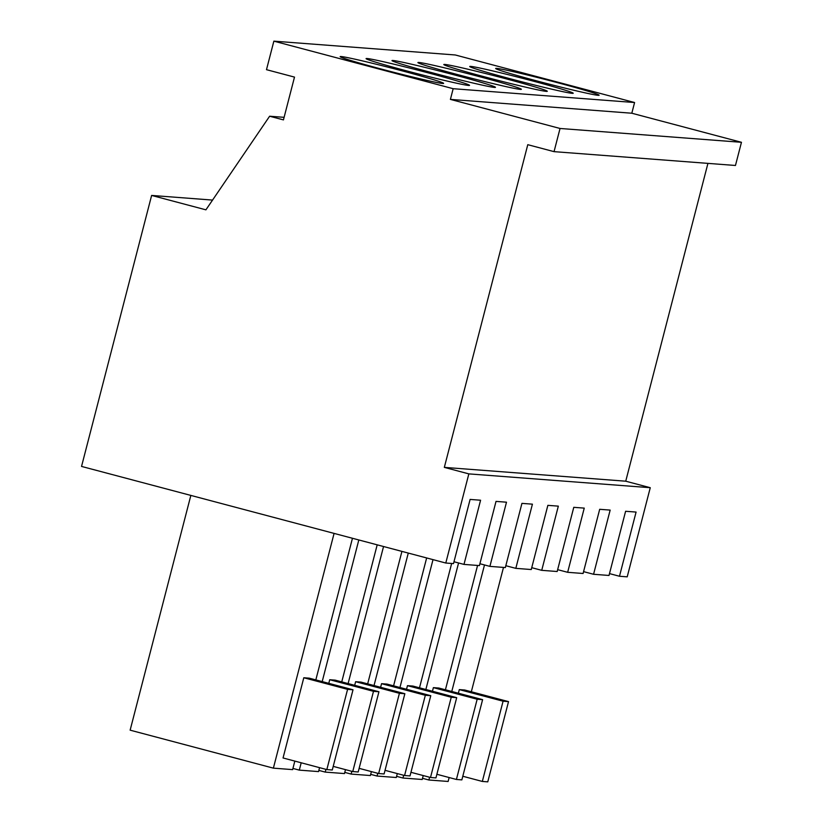 <?xml version="1.0" encoding="UTF-8"?>
<svg xmlns="http://www.w3.org/2000/svg" width="823" height="823" viewBox="0 0 823 823"><rect width="100%" height="100%" fill="white"/><g stroke="black" fill="none" stroke-linecap="round" stroke-linejoin="round"><path stroke-width="1.23" d="M269.625 116.228L205.915 209.834L151.627 195.432L81.539 466.425L445.788 563.025L468.843 473.883L444.327 467.382L527.78 144.683L554.044 151.648L560.041 128.47L450.407 99.398L453.164 88.699L273.864 41.15L266.487 69.677L294.5 77.105L283.441 119.891L269.625 116.228L284.1 117.329M273.864 41.15L455.284 54.976L634.584 102.525L631.817 113.224L741.461 142.297L735.464 165.474L554.044 151.648M707.934 163.376L625.737 481.198L650.263 487.7L627.208 576.841L619.482 576.254L636.086 512.071L625.603 511.278L609.01 575.462L593.568 574.279L610.162 510.095L599.689 509.303L583.096 573.487L567.654 572.304L584.248 508.12L573.775 507.328L557.171 571.512L541.729 570.329L558.333 506.145L547.861 505.353L531.257 569.537L515.815 568.354L532.419 504.17L521.936 503.378L505.343 567.561L489.901 566.378L506.495 502.195L496.022 501.402L479.428 565.586L471.702 565L463.987 564.403L480.581 500.23L470.108 499.427L453.504 563.611L445.788 563.025M151.627 195.432L212.55 200.082M453.164 88.699L634.584 102.525M587.231 93.308A53.433 1.769 14.5 0 0 599.123 95.231A53.433 1.769 14.5 0 0 565.144 84.718A53.433 1.769 14.5 0 0 507.554 70.387A53.433 1.769 14.5 0 0 495.662 68.474A53.433 1.769 14.5 0 0 529.642 78.987A53.433 1.769 14.5 0 0 587.231 93.308M483.564 85.407A53.433 1.769 14.5 0 0 495.456 87.331A53.433 1.769 14.5 0 0 461.477 76.817A53.433 1.769 14.5 0 0 403.887 62.497A53.433 1.769 14.5 0 0 391.995 60.573A53.433 1.769 14.5 0 0 425.975 71.087A53.433 1.769 14.5 0 0 483.564 85.407M481.64 68.412A53.433 1.769 14.5 0 0 469.748 66.498A53.433 1.769 14.5 0 0 503.727 77.012A53.433 1.769 14.5 0 0 561.317 91.332A53.433 1.769 14.5 0 0 573.209 93.256A53.433 1.769 14.5 0 0 539.23 82.742A53.433 1.769 14.5 0 0 481.64 68.412M535.392 89.357A53.433 1.769 14.5 0 0 547.295 91.281A53.433 1.769 14.5 0 0 513.305 80.767A53.433 1.769 14.5 0 0 455.716 66.447A53.433 1.769 14.5 0 0 443.823 64.523A53.433 1.769 14.5 0 0 477.813 75.037A53.433 1.769 14.5 0 0 535.392 89.357M457.65 83.432A53.433 1.769 14.5 0 0 469.542 85.355A53.433 1.769 14.5 0 0 435.562 74.842A53.433 1.769 14.5 0 0 377.973 60.521A53.433 1.769 14.5 0 0 366.081 58.598A53.433 1.769 14.5 0 0 400.06 69.111A53.433 1.769 14.5 0 0 457.65 83.432M429.801 64.472A53.433 1.769 14.5 0 0 417.909 62.548A53.433 1.769 14.5 0 0 451.889 73.062A53.433 1.769 14.5 0 0 509.478 87.382A53.433 1.769 14.5 0 0 521.37 89.306A53.433 1.769 14.5 0 0 487.391 78.792A53.433 1.769 14.5 0 0 429.801 64.472M352.049 58.546A53.433 1.769 14.5 0 0 340.156 56.622A53.433 1.769 14.5 0 0 374.146 67.136A53.433 1.769 14.5 0 0 431.725 81.456A53.433 1.769 14.5 0 0 443.618 83.38A53.433 1.769 14.5 0 0 409.638 72.866A53.433 1.769 14.5 0 0 352.049 58.546M450.407 99.398L631.817 113.224M560.041 128.47L741.461 142.297M444.327 467.382L625.737 481.198M468.843 473.883L650.263 487.7M619.482 576.254L609.483 573.61M593.568 574.279L583.569 571.635M567.654 572.304L557.655 569.66M541.729 570.329L531.74 567.685M515.815 568.354L505.816 565.71M489.901 566.378L479.902 563.734M463.987 564.403L453.987 561.759M449.152 777.529L448.134 781.459L428.886 779.998L429.596 777.241M451.776 691.474L484.5 564.948M471.332 691.762L503.491 567.417M464.738 690.013L459.296 689.602L503.079 701.206L508.521 701.618L464.738 690.013M458.36 693.223L459.296 689.602M428.886 779.998L422.518 778.311M292.937 768.435L299.294 770.122L318.552 771.593L319.561 767.664M341.751 681.886L377.191 544.826M299.294 770.122L301.197 762.787M322.194 681.598L358.818 539.96M335.156 680.137L329.714 679.726L373.498 691.33L378.94 691.752L335.156 680.137M328.778 683.347L329.714 679.726M344.765 772.385L351.133 774.073L370.381 775.544L371.399 771.604M393.579 685.837L426.653 557.943M351.133 774.073L351.843 771.316M374.023 685.549L408.28 553.077M386.995 684.088L381.553 683.676L425.326 695.281L430.768 695.692L386.995 684.088M380.617 687.298L381.553 683.676M397.314 773.579L396.295 777.509L377.047 776.048L370.689 774.361M377.047 776.048L377.757 773.291M399.937 687.524L433.011 559.63M419.493 687.812L451.652 563.467M412.909 686.063L407.467 685.652L451.251 697.256L456.693 697.667L412.909 686.063M406.531 689.273L407.467 685.652M345.485 769.639L344.467 773.569L325.219 772.097L325.929 769.351M348.108 683.574L383.549 546.513M367.665 683.862L401.922 551.389M361.071 682.113L355.629 681.701L399.412 693.305L404.854 693.717L361.071 682.113M354.692 685.322L355.629 681.701M325.219 772.097L318.851 770.41M423.228 775.554L422.22 779.484L402.961 778.023L396.604 776.336M402.961 778.023L403.671 775.266M425.861 689.499L458.576 562.973M445.418 689.787L477.566 565.442M438.824 688.038L433.382 687.627L477.165 699.231L482.607 699.643L438.824 688.038M432.445 691.248L433.382 687.627M294.829 761.1L292.628 769.618L273.38 768.147L130.137 730.166L190.843 495.415M273.38 768.147L334.087 533.397M315.826 679.911L352.46 538.273M309.242 678.162L303.8 677.751L347.584 689.355L353.016 689.777L309.242 678.162M353.016 689.777L332.276 769.999L326.834 769.587L283.05 757.973L303.8 677.751M462.793 776.254L482.329 781.439L487.772 781.85L508.521 701.618M482.329 781.439L503.079 701.206M333.212 766.378L352.748 771.562L358.19 771.974L378.94 691.752M352.748 771.562L373.498 691.33M385.041 770.328L404.577 775.513L410.019 775.924L430.768 695.692M404.577 775.513L425.326 695.281M410.955 772.303L430.501 777.488L435.943 777.9L456.693 697.667M430.501 777.488L451.251 697.256M359.126 768.353L378.662 773.538L384.104 773.949L404.854 693.717M378.662 773.538L399.412 693.305M436.879 774.278L456.415 779.463L461.857 779.875L482.607 699.643M456.415 779.463L477.165 699.231M326.834 769.587L347.584 689.355"/></g></svg>
